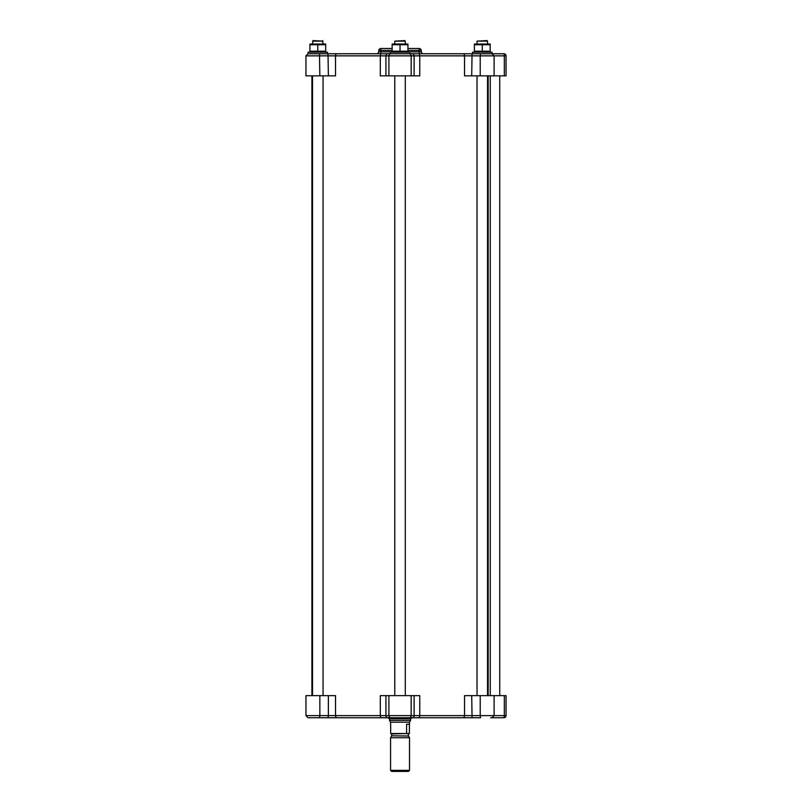<?xml version="1.0" encoding="UTF-8"?>
<svg xmlns="http://www.w3.org/2000/svg" width="812" height="812" viewBox="0 0 812 812"><rect width="100%" height="100%" fill="white"/><g stroke="black" fill="none" stroke-linecap="round" stroke-linejoin="round"><path stroke-width="1.22" d="M407.928 50.415L419.154 50.415L419.154 48.497L407.928 48.497M392.145 48.497L380.919 48.497L380.919 50.415L392.145 50.415M392.145 51.836L378.697 51.836A2.101 2.101 0 0 1 376.595 53.754L308.052 53.754L308.052 52.171L327.52 52.171L327.52 53.754L390.298 53.754L390.298 52.171L409.766 52.171L409.766 53.754L380.767 53.754L380.919 50.415L378.818 50.415L378.697 51.836L378.818 50.415A2.101 2.101 0 0 1 380.919 48.497M423.468 53.754A2.101 2.101 0 0 1 421.367 51.836L421.245 50.415L419.154 50.415L419.276 53.754L463.013 53.754L409.177 53.754A2.101 1.979 90 0 1 411.156 55.855L464.545 55.855L464.545 75.851L506.049 75.851L506.049 55.855L506.049 68.482M415.46 53.754L419.296 53.754L419.763 55.855L419.763 75.851L385.944 75.851L385.944 55.855L411.156 55.855L411.156 75.851M480.582 53.754L480.217 55.855L506.049 55.855A2.101 2.101 0 0 0 503.947 53.754L463.013 53.754A2.101 1.543 90 0 1 464.545 55.855L480.217 55.855L480.217 75.851M409.766 53.754L419.276 53.754M482.277 44.731L474.381 44.731L474.381 51.197L490.174 51.197L490.174 44.731L482.277 44.731L482.277 51.197M407.928 44.731L392.145 44.731L392.145 51.197L407.928 51.197L407.928 44.731M317.786 44.731L325.683 44.731L325.683 51.197L309.9 51.197L309.9 44.731L317.786 44.731L317.786 51.197M309.9 44.031L325.683 44.031M313.056 40.6L312.529 41.128L323.054 41.128L313.056 40.6L312.529 43.757M400.032 44.731L400.032 51.197M392.145 44.031L407.928 44.031M394.774 43.757L394.774 41.128L405.289 41.128L405.289 43.757M405.289 41.128L404.772 40.6L394.774 41.128M472.543 53.754L472.543 52.171L492.011 52.171L492.011 53.754L494.112 55.855L494.112 75.851M474.381 44.031L490.174 44.031M477.02 43.757L477.02 41.128L487.535 41.128L487.535 43.757M487.535 41.128L487.007 40.6L477.02 41.128M506.049 702.999L506.049 715.626L506.049 695.64L464.545 695.64L464.545 715.626L419.763 715.626L419.763 695.64L380.3 695.64L380.3 715.626L335.518 715.626L335.518 695.64L305.951 695.64L305.951 715.626L308.052 717.737L480.176 717.737M490.61 717.737L503.602 717.737L490.61 717.737M310.336 717.737L308.052 717.737L305.951 715.626L319.847 715.626L319.847 695.64M370.313 717.737L337.061 717.737A2.101 1.543 -90 0 1 335.518 715.626L328.373 715.626L328.007 717.737L313.584 717.737M378.565 717.737L377.671 717.737M419.002 717.737L412.141 717.737L410.71 718.782L389.354 718.782L387.933 717.737L383.558 717.737M478.065 717.737L472.066 717.737L471.701 695.64M504.323 695.64L504.323 715.626A2.101 0.721 90 0 1 503.602 717.737L503.947 717.737A2.101 2.101 0 0 0 506.049 715.626L480.217 715.626L480.217 695.64M404.244 717.737L412.131 717.737A2.101 1.979 -90 0 0 414.12 715.626L411.156 715.626L411.156 695.64M409.177 717.737A2.101 1.979 -90 0 0 411.156 715.626L385.944 715.626A2.101 1.979 -90 0 0 387.923 717.737L395.82 717.737M421.367 51.836L407.928 51.836M419.154 48.497A2.101 2.101 0 0 1 421.245 50.415M308.052 52.171L308.052 53.754L305.951 55.855L380.3 55.855L380.3 75.851L385.944 75.851M308.052 53.754L305.951 55.855L305.951 75.851L335.518 75.851L335.518 55.855A2.101 1.543 90 0 1 337.061 53.754M410.557 720.366L409.502 722.183L390.562 722.183L389.506 720.366L410.557 720.366L410.557 718.782M409.4 724.294L409.4 733.52L407.989 733.936L406.579 733.52L406.579 724.294L409.502 724.294L409.502 722.183M390.663 724.294L390.663 733.52L406.579 733.52M408.984 737.732L409.502 737.732L409.502 770.344L390.562 770.344L390.562 737.732L408.984 737.732M390.562 770.344L391.617 771.4L408.446 771.4L409.502 770.344M480.582 717.737L480.217 715.626L464.545 715.626A2.101 1.543 -90 0 1 463.013 717.737M419.296 717.737L419.763 715.626L414.12 715.626L414.12 695.64M390.887 717.737A2.101 1.979 -90 0 1 388.907 715.626L388.907 695.64M385.944 695.64L385.944 715.626L380.3 715.626L380.767 717.737M328.373 695.64L328.373 715.626L319.847 715.626L319.481 717.737M503.947 717.737A2.101 2.101 0 0 0 506.049 715.626M471.701 75.851L472.066 53.754M503.602 53.754A2.101 0.721 90 0 1 504.323 55.855L504.323 75.851M319.481 53.754L319.847 75.851M328.007 53.754L328.373 75.851M380.767 53.754L380.3 55.855L385.944 55.855A2.101 1.979 90 0 1 387.923 53.754M390.887 53.754A2.101 1.979 90 0 0 388.907 55.855L388.907 75.851M412.141 53.754A2.101 1.979 90 0 1 414.12 55.855L414.12 75.851M391.617 735.794L408.507 736.007L391.617 735.794L391.617 733.936L408.872 733.52M323.054 43.757L322.526 40.6M311.909 75.851L311.909 695.64M488.164 75.851L488.164 695.64M492.011 717.737L494.112 715.626L494.112 695.64M323.054 695.64L323.054 75.851M312.529 695.64L312.529 75.851M405.289 695.64L405.289 75.851M394.774 695.64L394.774 75.851M490.265 75.851L490.265 695.64M499.735 75.851L499.735 695.64M487.535 695.64L487.535 75.851M477.02 695.64L477.02 75.851M389.506 720.366L389.506 718.782M390.562 722.183L390.562 724.294M408.446 735.794L408.446 733.936M391.557 736.007L390.562 737.732M408.507 736.007L409.502 737.732"/></g></svg>
